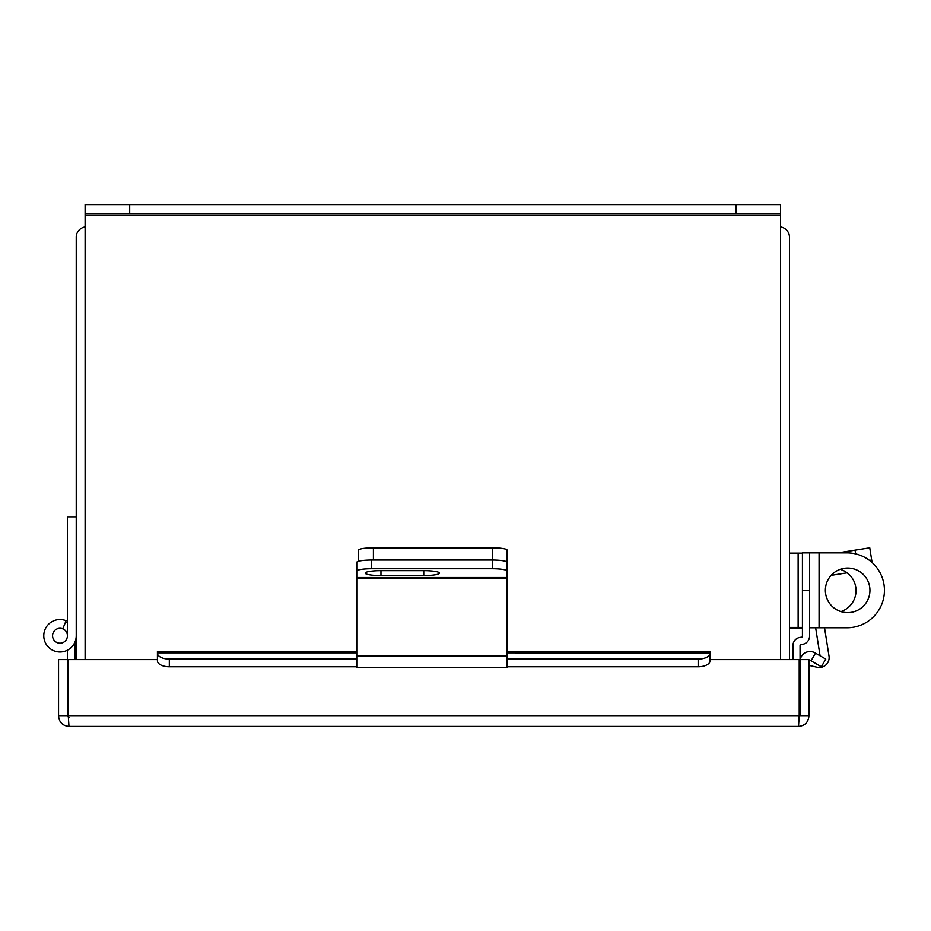 <?xml version="1.0" encoding="UTF-8"?>
<svg xmlns="http://www.w3.org/2000/svg" width="931" height="931" viewBox="0 0 931 931"><rect width="100%" height="100%" fill="white"/><g stroke="black" fill="none" stroke-linecap="round" stroke-linejoin="round"><path stroke-width="1.4" d="M780.585 226.943A10.427 10.427 0 0 1 789.465 237.254L789.465 659.602M76.226 659.602L76.226 237.254A10.427 10.427 0 0 1 85.105 226.943M67.428 635.745A7.425 7.425 0 0 0 52.811 633.86A7.425 7.425 0 0 0 59.049 643.112A7.425 7.425 0 0 0 67.428 635.745L67.428 516.868L76.226 516.868M62.784 628.856L66.078 620.698A16.223 16.223 0 0 0 44.304 631.637A16.223 16.223 0 0 0 57.931 651.84A16.223 16.223 0 0 0 76.226 635.745M67.428 622.874A14.861 14.861 0 0 0 65.566 621.966M74.864 659.602L74.864 642.262M709.992 661.452L710.062 659.602L799.205 659.602L799.205 715.986L798.507 726.401L68.975 726.401C62.645 725.784 59.165 722.316 58.548 715.986L67.428 715.986L67.428 650.164M157.42 660.382L157.49 661.452M157.42 659.602L68.277 659.602L68.277 715.986L68.975 726.401M710.062 660.521L710.062 651.502L507.139 651.502M798.507 726.401C804.838 725.784 808.317 722.316 808.934 715.986L808.934 659.602L800.055 659.602L800.055 715.986L798.507 717.522M808.934 715.986L800.055 715.986M67.428 715.986L68.975 717.522M58.548 715.986L58.548 659.602L67.428 659.602M800.229 659.602A9.95 9.95 0 0 1 814.974 652.84L825.785 659.078L821.351 666.771L810.54 660.521A1.071 1.071 0 0 0 808.934 661.452M157.42 653.131A11.882 5.947 0 0 0 169.314 659.078L169.314 666.771A11.882 5.947 180 0 1 157.42 660.824L157.42 651.502L356.771 651.502M507.139 659.078L698.169 659.078A11.882 5.947 0 0 0 710.062 653.131L507.139 652.84M710.062 653.131L710.062 660.824A11.882 5.947 180 0 1 698.169 666.771L698.169 659.078M169.314 659.078L356.771 659.078M169.314 666.771L356.771 666.771M507.139 666.771L698.169 666.771M507.139 572.03L507.139 570.971M358.551 561.265L358.551 550.163A14.861 2.328 -0 0 1 373.412 547.835L492.278 547.835A14.861 2.328 -0 0 1 507.139 550.163L507.139 562.371A14.861 2.328 180 0 0 492.278 560.043A14.861 2.328 -0 0 1 507.139 562.371L507.139 577.511L356.771 577.511L356.771 656.087L507.139 656.087L507.139 577.511M373.412 547.835L373.412 560.043L492.278 560.043L492.278 547.835M801.824 627.424L801.824 628.018L789.465 628.018M837.842 552.886L869.763 547.835L872.091 562.533M356.771 577.511L356.771 562.371A14.861 2.328 -0 0 1 371.62 560.043L492.278 560.043L492.278 568.736A14.861 2.328 180 0 1 507.139 571.052M423.756 575.579A15.746 2.467 180 0 0 439.513 573.124A15.746 2.467 180 0 0 423.756 570.656L380.965 570.656A15.746 2.467 180 0 0 365.22 573.124A15.746 2.467 180 0 0 380.965 575.579L423.756 575.579L423.756 570.656M371.62 560.043L371.62 568.736L492.278 568.736M371.62 568.736A14.861 2.328 180 0 0 356.771 571.052M507.139 656.087L507.139 667.492L356.771 667.492L356.771 656.087M815.637 627.773L820.071 655.773M824.54 627.773L829.021 656.087A9.869 9.869 0 0 1 817.057 667.248L808.934 665.362M831.139 575.37L847.163 572.833M869.496 560.392L871.695 560.043M780.585 659.602L780.585 213.478L736.002 213.478L736.002 204.599L780.585 204.599L780.585 213.478M85.105 213.478L85.105 204.599L129.688 204.599L129.688 213.478L85.105 213.478L85.105 659.602M129.688 204.599L736.002 204.599M129.688 213.478L736.002 213.478M825.366 590.335A22.286 22.286 0 0 0 847.664 612.621A22.286 22.286 0 0 0 869.95 590.335A22.286 22.286 0 0 0 847.664 568.05A22.286 22.286 0 0 0 825.366 590.335M809.563 590.335L802.429 590.335L802.429 552.886L809.563 552.886L809.563 636.106A8.321 8.321 0 0 1 801.242 644.427A1.187 1.187 0 0 0 800.055 645.614L800.055 659.602M802.429 590.335L802.429 636.106A1.187 1.187 0 0 1 801.242 637.293A8.321 8.321 0 0 0 792.921 645.614L792.921 659.602M809.563 627.773L819.071 627.773L819.071 552.886L809.563 552.886M819.071 552.886L847.001 552.886A37.449 37.449 0 0 1 884.45 590.335A37.449 37.449 0 0 1 847.001 627.773L819.071 627.773M840.204 569.33A22.169 22.169 0 0 1 840.926 611.586M802.429 627.424L789.465 627.424M802.429 553.13L789.465 553.13M799.205 715.986L68.277 715.986M811.052 660.824L815.498 653.131M157.42 652.84L356.771 652.84M855.682 553.91L855.089 550.163M356.771 578.733L507.139 578.733M380.965 570.656L380.965 575.579M85.105 215.014L780.585 215.014M798.135 627.424L798.135 553.13"/></g></svg>

